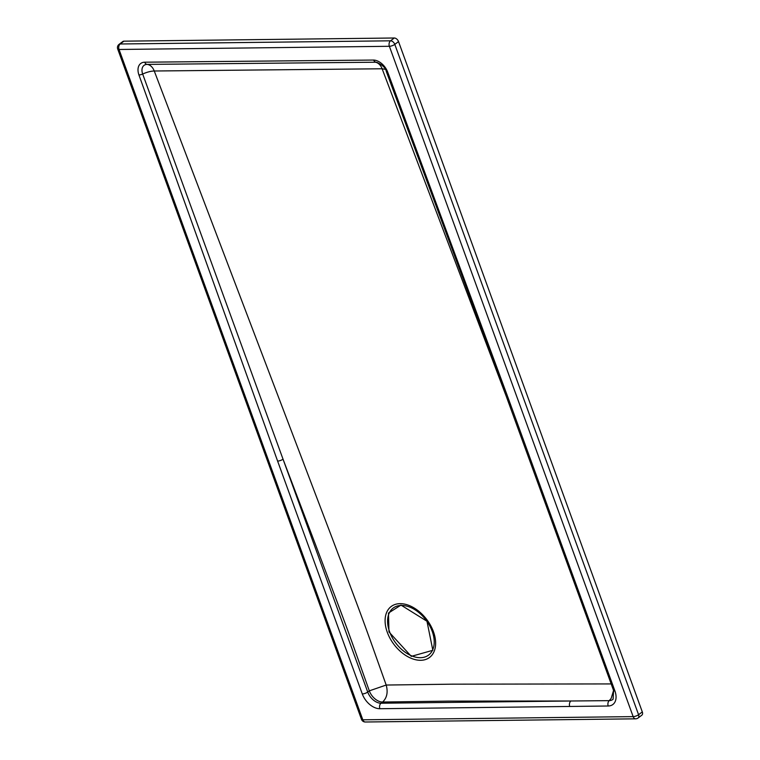 <?xml version="1.0" encoding="UTF-8"?>
<svg xmlns="http://www.w3.org/2000/svg" width="760" height="760" viewBox="0 0 760 760"><rect width="100%" height="100%" fill="white"/><g stroke="black" fill="none" stroke-linecap="round" stroke-linejoin="round"><path stroke-width="1.14" d="M387.657 72.01A13.775 8.892 -127 0 0 373.35 60.059L144.742 62.196A14.393 9.291 -127 0 0 138.928 74.936A4.066 1.368 160.5 0 0 142.671 74.043A12.72 4.332 159.1 0 1 154.261 71.003A12.72 8.759 89.3 0 0 147.07 64.391A10.896 7.039 -127 0 0 142.671 74.043L283.034 459.173L315.352 544.179C353.713 645.772 346.341 626.354 369.312 690.85A12.72 8.208 -127 0 0 382.622 702.031C386.963 697.87 388.16 692.208 386.194 685.045L369.312 690.85L367.726 692.047L283.034 459.173A4.066 1.33 160 0 1 277.609 461.082L362.292 693.956A16.787 10.839 -127 0 0 379.867 708.719L608.218 706.002A16.758 10.821 -127 0 0 614.925 690.992L508.022 397.603L387.657 72.01A4.066 1.302 159.5 0 1 386.327 71.563C385.795 68.144 382.66 65.085 376.894 62.367A10.431 6.735 -127 0 0 375.478 62.225A12.72 8.835 -90.4 0 1 382.118 68.77L154.261 71.003L332.158 538.023C370.433 639.663 363.109 620.454 386.194 685.045L452.124 684.171L611.192 683.924M385.263 69.312L382.118 68.77L510.007 406.201M613.567 690.45L611.163 698.411L609.235 700.644L570.912 700.995A4.066 2.812 89.3 0 0 569.744 706.486M638.086 718A4.066 2.631 -127 0 0 638.581 714.723A4.066 1.33 160 0 1 633.156 716.623A4.066 2.812 -90.7 0 0 635.683 718.827L635.683 718.827A4.066 4.066 0 0 0 638.086 718L641.811 715.198A4.066 2.631 -127 0 0 642.304 711.911L398.525 41.581A4.066 2.631 -127 0 0 394.269 38L123.927 41.173A4.066 2.631 -127 0 0 122.787 41.543L119.073 44.346A4.066 4.066 0 0 0 117.695 48.991A4.066 1.33 -20 0 0 119.044 49.476L389.376 46.293A4.066 1.33 -20 0 0 394.801 44.384A4.066 2.631 -127 0 0 390.545 40.812A4.066 2.812 89.3 0 0 389.376 46.293L633.156 716.623L362.815 719.806A4.066 1.33 160 0 1 361.475 719.321A4.066 4.066 0 0 0 365.351 722A4.066 2.812 -90.7 0 1 363.669 721.221A4.066 2.812 -90.7 0 1 362.815 719.806L119.044 49.476A4.066 2.812 89.3 0 1 120.203 43.985A4.066 2.631 -127 0 0 119.073 44.346M429.457 654.369A29.431 19 53 0 1 389.386 631.189A29.431 19 53 0 1 413.877 609.111A29.431 19 53 0 1 429.457 654.369M430.474 656.688A31.891 20.587 -127 0 0 413.582 607.649A31.891 20.587 -127 0 0 387.04 631.569A31.891 20.587 -127 0 0 430.474 656.688M382.622 702.031L448.315 701.109L570.912 700.995L381.035 703.228L382.622 702.031M608.218 706.002A4.066 2.812 -90.8 0 1 609.235 700.644A12.692 8.199 -127 0 0 613.101 699.228L613.586 690.507A4.066 1.339 -20 0 0 614.925 690.992M362.292 693.956A4.066 1.33 -20 0 0 367.726 692.047A12.72 8.208 -127 0 0 381.035 703.228A4.066 2.812 -90.7 0 0 379.867 708.719M144.742 62.196A4.066 2.812 89.2 0 0 147.07 64.391L375.478 62.225L373.35 60.059M123.927 41.173L120.203 43.985L390.545 40.812L394.269 38M277.609 461.082L138.928 74.936M642.304 711.911L638.581 714.723L394.801 44.384L398.525 41.581M613.586 690.507L482.438 331.008L386.327 71.563A4.066 1.302 159.5 0 1 386.317 71.278M400.976 605.083L426.968 621.243L432.839 650.294L411.302 656.364L388.968 631.95L388.474 613.063L400.976 605.083M635.683 718.827L365.351 722M117.695 48.991L361.475 719.321"/></g></svg>
